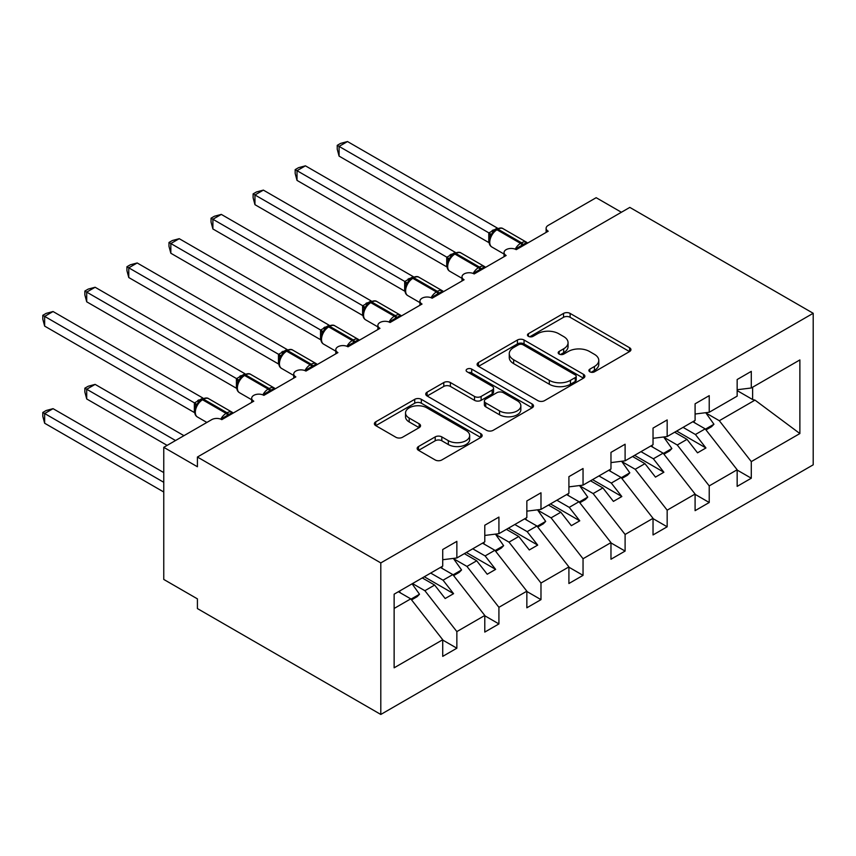 <?xml version="1.0" encoding="UTF-8"?>
<svg xmlns="http://www.w3.org/2000/svg" width="856" height="856" viewBox="0 0 856 856"><rect width="100%" height="100%" fill="white"/><g stroke="black" fill="none" stroke-linecap="round" stroke-linejoin="round"><path stroke-width="1.28" d="M589.859 371.814A3.274 1.883 0 0 0 594.492 371.814L629.577 351.549A4.676 2.696 0 0 0 630.947 349.644A4.676 2.696 0 0 0 629.577 347.739L570.128 313.414A4.676 2.696 0 0 0 563.526 313.414L528.43 333.68A3.274 1.883 0 0 0 527.467 335.006A3.274 1.883 0 0 0 528.43 336.344A3.274 1.883 0 0 0 533.053 336.344L537.589 333.722A14.948 8.635 0 0 1 558.733 333.722L563.687 336.579A14.948 8.635 0 0 1 568.063 342.689A14.948 8.635 0 0 1 563.687 348.788L559.15 351.409A3.274 1.883 0 0 0 558.187 352.747A3.274 1.883 0 0 0 559.15 354.074A3.274 1.883 0 0 0 563.772 354.074L568.309 351.452A14.948 8.635 0 0 1 589.452 351.452L594.406 354.32A14.948 8.635 0 0 1 598.783 360.419A14.948 8.635 0 0 1 594.406 366.518L589.859 369.139A3.274 1.883 0 0 0 588.907 370.477A3.274 1.883 0 0 0 589.859 371.814L589.859 369.139M418.52 446.522A4.676 2.696 0 0 0 417.161 448.426A4.676 2.696 0 0 0 418.52 450.331L435.201 459.961A4.676 2.696 0 0 0 441.814 459.961L480.783 437.459A4.676 2.696 0 0 0 482.153 435.554A4.676 2.696 0 0 0 480.783 433.65L421.334 399.324A4.676 2.696 0 0 0 414.721 399.324L375.752 421.826A4.676 2.696 0 0 0 374.382 423.731A4.676 2.696 0 0 0 375.752 425.635L395.9 437.266A4.676 2.696 0 0 0 402.502 437.266L419.183 427.636A4.676 2.696 0 0 0 420.553 425.732A4.676 2.696 0 0 0 419.183 423.827L409.189 418.06A12.498 7.212 0 0 1 405.53 412.956A12.498 7.212 0 0 1 413.245 406.29A12.498 7.212 0 0 1 426.866 407.852L466.006 430.45A12.498 7.212 0 0 1 469.666 435.554A12.498 7.212 0 0 1 461.951 442.22A12.498 7.212 0 0 1 448.33 440.658L441.814 436.892A4.676 2.696 0 0 0 435.201 436.892L418.52 446.522L418.52 450.331M813.2 313.285L380.802 562.916L380.802 714.46L813.2 464.819L813.2 313.285L629.813 207.398L197.415 457.04L197.415 466.755L163.764 447.324L211.721 419.643A7.137 4.12 0 0 1 221.811 419.643L253.783 401.186A7.137 4.12 0 0 1 251.685 398.275A7.137 4.12 0 0 1 256.094 394.466A7.137 4.12 0 0 1 263.873 395.365L295.844 376.908A7.137 4.12 0 0 1 293.747 373.986A7.137 4.12 0 0 1 298.156 370.188A7.137 4.12 0 0 1 305.934 371.076L337.906 352.619A7.137 4.12 0 0 1 335.809 349.708A7.137 4.12 0 0 1 340.217 345.899A7.137 4.12 0 0 1 347.996 346.798L379.968 328.34A7.137 4.12 0 0 1 377.87 325.419A7.137 4.12 0 0 1 382.279 321.621A7.137 4.12 0 0 1 390.058 322.509L422.029 304.051A7.137 4.12 0 0 1 419.932 301.141A7.137 4.12 0 0 1 424.341 297.332A7.137 4.12 0 0 1 432.12 298.22L464.091 279.773A7.137 4.12 0 0 1 461.994 276.852A7.137 4.12 0 0 1 466.402 273.043A7.137 4.12 0 0 1 474.181 273.941L506.153 255.484A7.137 4.12 0 0 1 504.056 252.574A7.137 4.12 0 0 1 508.464 248.764A7.137 4.12 0 0 1 516.243 249.652L548.215 231.206A7.137 4.12 180 0 1 546.117 228.285A7.137 4.12 180 0 1 548.215 225.374L596.161 197.693L621.403 212.256M380.802 562.916L197.415 457.04M537.921 400.651A4.676 2.696 0 0 0 544.534 400.651L583.503 378.149A4.676 2.696 0 0 0 584.873 376.244A4.676 2.696 0 0 0 583.503 374.34L524.054 340.014A4.676 2.696 0 0 0 517.441 340.014L478.472 362.516A4.676 2.696 0 0 0 477.102 364.421A4.676 2.696 0 0 0 478.472 366.336L537.921 400.651M468.382 372.52A3.274 1.883 0 0 1 471.699 372.981L471.699 369.096L532.143 403.989A4.676 2.696 0 0 1 533.513 405.905A4.676 2.696 0 0 1 532.143 407.809L493.174 430.311A4.676 2.696 0 0 1 486.561 430.311L427.112 395.986L427.112 392.166A4.676 2.696 0 0 0 425.742 394.081A4.676 2.696 0 0 0 427.112 395.986M427.112 392.166L443.793 382.536A4.676 2.696 0 0 1 450.395 382.536L474.513 396.456A4.676 2.696 0 0 0 481.115 396.456L492.179 390.069A4.676 2.696 0 0 0 493.548 388.164A4.676 2.696 0 0 0 492.179 386.259L467.076 371.761A3.274 1.883 0 0 1 466.124 370.434A3.274 1.883 0 0 1 468.136 368.69A3.274 1.883 0 0 1 471.699 369.096M394.135 608.456L410.752 598.858L442.723 639.753L394.135 667.808L394.135 594.182L442.723 566.126L442.723 549.52L456.858 541.356L456.858 557.973L442.723 559.728M456.858 557.973L484.785 541.848L484.785 525.231L498.92 517.077L498.92 533.684L484.785 535.449M498.92 533.684L526.847 517.559L526.847 500.953L540.981 492.789L540.981 509.395L526.847 511.16M540.981 509.395L568.908 493.27L568.908 476.664L583.043 468.51L583.043 485.117L568.908 486.871M583.043 485.117L610.97 468.992L610.97 452.385L625.105 444.221L625.105 460.828L610.97 462.593M625.105 460.828L653.032 444.703L653.032 428.096L667.166 419.932L667.166 436.549L653.032 438.304M667.166 436.549L695.093 420.424L695.093 403.807L709.228 395.654L709.228 412.26L695.093 414.026M442.723 640.053L456.858 648.206L456.858 631.6L484.785 615.475L452.813 574.579L440.444 567.442M412.517 583.567L424.886 590.704L456.858 631.6M484.785 615.764L498.92 623.928L498.92 607.311L526.847 591.186L494.875 550.29L482.506 543.153M453.552 558.69L466.948 566.415L498.92 607.311M526.847 591.485L540.981 599.639L540.981 583.032L568.908 566.907L536.937 526.012L524.567 518.875M495.613 534.401L509.01 542.137L540.981 583.032M568.908 567.196L583.043 575.36L583.043 558.743L610.97 542.618L578.998 501.723L566.629 494.586M537.675 510.123L551.071 517.848L583.043 558.743M610.97 542.918L625.105 551.071L625.105 534.465L653.032 518.34L621.06 477.445L608.691 470.308M579.737 485.834L593.133 493.57L625.105 534.465M653.032 518.629L667.166 526.793L667.166 510.176L695.093 494.051L663.122 453.156L650.753 446.019M621.798 461.555L635.195 469.281L667.166 510.176M695.093 494.34L709.228 502.504L709.228 485.898L737.155 469.773L737.155 486.379L751.29 478.215L751.29 461.609L799.879 433.553L754.992 400.116L752.627 399.538L752.627 387.201M663.86 437.266L677.257 445.002L709.228 485.898M709.228 412.26L737.155 396.135L737.155 379.529L751.29 371.365L751.29 387.982L737.155 389.737M737.155 470.062L751.29 478.215M705.922 412.988L719.318 420.713L751.29 461.609M163.764 447.324L163.764 579.437L197.415 598.868L197.415 608.573L380.802 714.46M410.752 598.858L398.382 591.721M456.858 648.206L442.723 656.37L442.723 639.753M498.92 623.928L484.785 632.081L484.785 615.475M540.981 599.639L526.847 607.803L526.847 591.186M583.043 575.36L568.908 583.514L568.908 566.907M625.105 551.071L610.97 559.236L610.97 542.618M667.166 526.793L653.032 534.947L653.032 518.34M709.228 502.504L695.093 510.668L695.093 494.051M751.29 387.982L799.879 359.927L799.879 433.553M424.886 590.704L434.645 585.065L445.163 598.526L453.573 593.668L443.055 580.207L452.813 574.579M422.276 577.928L434.645 585.065M430.686 573.071L443.055 580.207M466.948 566.415L476.706 560.787L487.225 574.237L495.635 569.379L485.117 555.929L494.875 550.29M464.337 553.65L476.706 560.787M472.747 548.792L485.117 555.929M509.01 542.137L518.768 536.498L529.286 549.959L537.696 545.101L527.178 531.64L536.937 526.012M506.399 529.361L518.768 536.498M514.809 524.503L527.178 531.64M551.071 517.848L560.83 512.22L571.348 525.67L579.758 520.812L569.24 507.362L578.998 501.723M548.461 505.072L560.83 512.22M556.871 500.225L569.24 507.362M593.133 493.57L602.892 487.931L613.41 501.391L621.82 496.534L611.302 483.073L621.06 477.445M590.522 480.794L602.892 487.931M598.933 475.936L611.302 483.073M635.195 469.281L644.953 463.652L655.471 477.102L663.882 472.245L653.363 458.795L663.122 453.156M632.584 456.505L644.953 463.652M640.994 451.658L653.363 458.795M677.257 445.002L687.015 439.363L697.533 452.824L705.943 447.966L695.425 434.506L705.183 428.877L692.814 421.73M674.646 432.226L687.015 439.363M683.056 427.369L695.425 434.506M705.183 428.877L737.155 469.773M719.318 420.713L754.992 400.116M737.155 390.604L752.627 399.538M676.668 431.06L705.943 447.966M634.606 455.339L663.882 472.245M592.545 479.628L621.82 496.534M550.483 503.917L579.758 520.812M508.421 528.195L537.696 545.101M466.36 552.484L495.635 569.379M424.298 576.762L453.573 593.668M591.164 372.274L594.406 370.402A14.948 8.635 0 0 0 598.783 364.303L598.783 360.419M568.063 342.689L568.063 346.573A14.948 8.635 0 0 1 563.687 352.672L560.455 354.545M629.513 351.591L570.128 317.298A4.676 2.696 0 0 0 563.526 317.298L529.736 336.804M583.439 378.192L524.054 343.898A4.676 2.696 0 0 0 517.441 343.898L478.536 366.368M575.243 377.582A3.274 1.883 0 0 0 576.206 376.244A3.274 1.883 0 0 0 575.243 374.907L523.059 344.786A3.274 1.883 0 0 0 518.436 344.786L513.654 347.547A14.948 8.635 0 0 0 509.267 353.646A14.948 8.635 0 0 0 513.654 359.755L549.317 380.342A14.948 8.635 0 0 0 570.46 380.342L575.243 377.582L575.243 381.466A3.274 1.883 0 0 0 576.206 380.128L576.206 376.244M509.267 353.646L509.267 357.541A14.948 8.635 0 0 0 513.654 363.64L513.654 359.755M575.243 381.466L570.46 384.237A14.948 8.635 0 0 1 549.317 384.237L513.654 363.64M427.176 396.018L443.793 386.42L443.793 382.536M493.548 388.164L493.548 392.048A4.676 2.696 0 0 1 492.179 393.953L481.115 400.341A4.676 2.696 0 0 1 474.513 400.341L450.395 386.42A4.676 2.696 0 0 0 443.793 386.42M471.699 372.981L532.079 407.841M499.53 410.901A12.498 7.212 0 0 0 513.151 412.464A12.498 7.212 0 0 0 520.855 405.808A12.498 7.212 0 0 0 517.195 400.704L503.414 392.744A4.676 2.696 0 0 0 496.801 392.744L485.737 399.131A4.676 2.696 0 0 0 484.368 401.036A4.676 2.696 0 0 0 485.737 402.941L499.53 410.901L499.53 414.786A12.498 7.212 0 0 0 513.151 416.358A12.498 7.212 0 0 0 520.855 409.692L520.855 405.808M484.368 401.036L484.368 404.92A4.676 2.696 0 0 0 485.737 406.825L485.737 402.941M499.53 414.786L485.737 406.825M469.666 435.554L469.666 439.438A12.498 7.212 0 0 1 461.951 446.104A12.498 7.212 0 0 1 448.33 444.542L441.814 440.776A4.676 2.696 0 0 0 435.201 440.776L418.584 450.363M405.53 412.956L405.53 416.84A12.498 7.212 0 0 0 409.189 421.944L409.189 418.06M419.119 427.679L409.189 421.944M480.719 437.491L421.334 403.208A4.676 2.696 0 0 0 414.721 403.208L375.816 425.667M339.083 253.248L404.76 291.168M693.735 421.205L695.008 423.003M705.729 412.699L713.936 424.244L705.419 429.166M713.936 424.244L711.582 426.673L705.986 429.905M516.307 249.62L515.943 248.711L526.793 242.441M339.083 156.113L337.232 149.212L337.232 145.338L339.083 146.397L347.493 141.54L497.347 228.06L488.937 232.918L339.083 146.397L339.083 156.113L488.787 242.548L488.787 232.832M495.464 230.007A2.375 1.37 60 0 1 495.795 229.676L492.778 232.19L490.06 236.577C488.369 241.831 488.969 245.308 491.868 247.01L504.056 254.05M491.729 234.726L488.937 232.918M337.232 145.338L340.592 143.391L347.493 141.54M297.021 277.537L362.698 315.457M651.673 445.484L652.946 447.281M663.668 436.988L671.874 448.533L663.357 453.455M671.874 448.533L669.52 450.962L663.924 454.183M254.96 301.826L320.636 339.736M609.611 469.773L610.884 471.57M621.606 461.266L629.813 472.812L621.296 477.734M629.813 472.812L627.459 475.24L621.863 478.472M212.898 326.104L278.575 364.025M567.549 494.062L568.823 495.849M579.544 485.555L587.751 497.101L579.234 502.023M587.751 497.101L585.397 499.53L579.801 502.75M170.836 350.393L236.513 388.303M525.488 518.34L526.761 520.138M537.482 509.834L545.689 521.39L537.172 526.301M545.689 521.39L543.335 523.808L537.739 527.039M474.245 273.909L473.882 272.989L484.731 266.719M297.021 180.402L295.17 173.501L295.17 169.616L297.021 170.686L305.432 165.829L455.285 252.349L446.875 257.207L297.021 170.686L297.021 180.402L446.725 266.826L446.725 257.11M453.402 254.296A2.375 1.37 60 0 1 453.734 253.954L450.716 256.479L447.998 260.866C446.308 266.12 446.907 269.597 449.807 271.288L461.994 278.328M449.668 259.015L446.875 257.207M295.17 169.616L298.53 167.68L305.432 165.829M432.184 298.188L431.82 297.278L442.67 291.008M254.96 204.68L253.109 197.779L253.109 193.905L254.96 194.965L263.37 190.107L413.223 276.627L404.813 281.485L254.96 194.965L254.96 204.68L404.663 291.115L404.663 281.399M411.34 278.575A2.375 1.37 60 0 1 411.672 278.243L408.654 280.757L405.937 285.144C404.246 290.398 404.845 293.875 407.745 295.577L419.932 302.617M407.606 283.293L404.813 281.485M253.109 193.905L256.468 191.958L263.37 190.107M390.122 322.477L389.758 321.556L400.608 315.297M212.898 228.969L211.047 222.068L211.047 218.184L212.898 219.254L221.308 214.396L371.162 300.916L362.751 305.774L212.898 219.254L212.898 228.969L362.602 315.393L362.602 305.678M369.278 302.864A2.375 1.37 60 0 1 369.61 302.532L366.593 305.046L363.875 309.433A5.232 3.788 18 0 0 362.58 305.752M365.544 307.582L362.751 305.774M211.047 218.184L214.407 216.247L221.308 214.396M348.06 346.755L347.697 345.845L358.546 339.575M170.836 253.248L168.985 246.346L168.985 242.473L170.836 243.532L179.246 238.685L329.1 325.194L320.69 330.052L170.836 243.532L170.836 253.248L320.54 339.682L320.54 329.967M327.217 327.153A2.375 1.37 60 0 1 327.548 326.81L324.531 329.325L321.813 333.722A5.232 3.788 18 0 0 320.519 330.031M323.482 331.861L320.69 330.052M168.985 242.473L172.345 240.525L179.246 238.685M128.774 374.671L194.451 412.592M483.426 542.629L484.699 544.427M495.421 534.123L503.628 545.668L495.11 550.59M503.628 545.668L501.274 548.097L495.678 551.328M305.999 371.044L305.635 370.124L316.485 363.864M128.774 277.537L126.923 270.635L126.923 266.751L128.774 267.821L137.185 262.963L287.038 349.483L278.628 354.341L128.774 267.821L128.774 277.537L278.478 363.961L278.478 354.256M285.155 351.431A2.375 1.37 60 0 1 285.487 351.099L282.469 353.614L279.752 358.001A5.232 3.788 18 0 0 278.457 354.32M281.421 356.15L278.628 354.341M126.923 266.751L130.283 264.814L137.185 262.963M84.862 388.175L86.713 389.245L86.713 398.96L84.862 392.059L84.862 388.175L88.222 386.238L95.123 384.387L86.713 389.245L175.544 440.53M86.713 398.96L167.134 445.388M95.123 384.387L183.954 435.672M441.364 566.907L442.638 568.705M453.359 558.401L461.566 569.957L453.049 574.868M461.566 569.957L459.212 572.375L453.616 575.607M263.937 395.322L263.573 394.413L274.423 388.143M86.713 301.815L84.862 294.924L84.862 291.04L86.713 292.11L95.123 287.252L244.977 373.762L236.566 378.62L86.713 292.11L86.713 301.815L236.417 388.25L236.417 378.534M243.093 375.72A2.375 1.37 60 0 1 243.425 375.377L240.408 377.892L237.69 382.29A5.232 3.788 18 0 0 236.395 378.598M239.359 380.428L236.566 378.62M84.862 291.04L88.222 289.093L95.123 287.252M42.8 412.464L44.651 413.523L44.651 423.239L42.8 416.337L42.8 412.464L46.16 410.516L53.061 408.665L44.651 413.523L163.764 482.303M44.651 423.239L163.764 492.018M53.061 408.665L163.764 472.587M399.303 591.196L400.576 592.994M412.089 583.813L419.504 594.235L410.987 599.157M419.504 594.235L417.15 596.664L411.554 599.895M221.875 419.611L221.511 418.691L232.361 412.432M44.651 326.104L42.8 319.202L42.8 315.318L44.651 316.388L53.061 311.531L202.915 398.051L194.505 402.909L44.651 316.388L44.651 326.104L194.355 412.528L194.355 402.823M201.032 399.998A2.375 1.37 60 0 1 201.363 399.666L198.346 402.181L195.628 406.568C193.938 411.822 194.537 415.299 197.436 417L206.874 422.447M197.297 404.717L194.505 402.909M42.8 315.318L46.16 313.382L53.061 311.531M594.406 370.402L594.406 366.518M559.15 354.074L559.15 351.409M563.687 352.672L563.687 348.788M528.43 336.344L528.43 333.68M563.526 317.298L563.526 313.414M570.128 317.298L570.128 313.414M629.577 351.549L629.577 347.739M478.472 366.336L478.472 362.516M517.441 343.898L517.441 340.014M524.054 343.898L524.054 340.014M583.503 378.149L583.503 374.34M549.317 384.237L549.317 380.342M570.46 384.237L570.46 380.342M450.395 386.42L450.395 382.536M474.513 400.341L474.513 396.456M481.115 400.341L481.115 396.456M492.179 393.953L492.179 390.069M532.143 407.809L532.143 403.989M435.201 440.776L435.201 436.892M441.814 440.776L441.814 436.892M448.33 444.542L448.33 440.658M419.183 427.636L419.183 423.827M375.752 425.635L375.752 421.826M414.721 403.208L414.721 399.324M421.334 403.208L421.334 399.324M480.783 437.459L480.783 433.65M523.358 245.544A5.232 3.017 60 0 1 523.059 244.773A2.375 1.37 -120 0 0 521.539 242.804A10.229 5.906 -60 0 1 526.665 242.302L527.66 243.061M496.801 229.087C499.669 227.782 501.766 227.653 503.103 228.702A10.229 5.906 120 0 0 497.989 229.205A2.375 1.37 -120 0 0 496.801 229.087L495.795 229.676A2.375 1.37 60 0 1 496.983 229.793A10.229 5.906 120 0 0 489.75 242.323A10.229 5.906 120 0 0 491.868 247.01M515.216 249.16A10.229 5.906 -60 0 1 520.534 243.393L521.539 242.804L497.989 229.205L496.983 229.793L520.534 243.393A2.375 1.37 60 0 1 522.053 245.362A5.232 3.017 60 0 0 522.353 246.132M494.682 230.414A5.232 3.017 60 0 1 493.152 229.911M493.976 230.992A5.232 3.017 60 0 1 492.136 230.499M490.049 236.609A5.232 3.788 18 0 0 488.765 232.896M481.297 269.833A5.232 3.017 60 0 1 480.997 269.062A2.375 1.37 -120 0 0 479.478 267.093A10.229 5.906 -60 0 1 484.603 266.591L485.598 267.35M454.739 253.376C457.607 252.071 459.704 251.942 461.042 252.991A10.229 5.906 120 0 0 455.927 253.494A2.375 1.37 -120 0 0 454.739 253.376L453.734 253.954A2.375 1.37 60 0 1 454.921 254.072A10.229 5.906 120 0 0 447.688 266.612A10.229 5.906 120 0 0 449.807 271.288M473.154 273.449A10.229 5.906 -60 0 1 478.472 267.671L479.478 267.093L455.927 253.494L454.921 254.072L478.472 267.671A2.375 1.37 60 0 1 479.991 269.64A5.232 3.017 60 0 0 480.291 270.41M452.621 254.692A5.232 3.017 60 0 1 451.091 254.2M451.915 255.27A5.232 3.017 60 0 1 450.074 254.778M447.988 260.898A5.232 3.788 18 0 0 446.704 257.185M439.235 294.111A5.232 3.017 60 0 1 438.935 293.341A2.375 1.37 -120 0 0 437.416 291.372A10.229 5.906 -60 0 1 442.541 290.869L443.536 291.629M412.678 277.665C415.545 276.349 417.642 276.221 418.98 277.269A10.229 5.906 120 0 0 413.865 277.783A2.375 1.37 -120 0 0 412.678 277.665L411.672 278.243A2.375 1.37 60 0 1 412.86 278.361A10.229 5.906 120 0 0 405.626 290.89A10.229 5.906 120 0 0 407.745 295.577M431.092 297.728A10.229 5.906 -60 0 1 436.41 291.96L437.416 291.372L413.865 277.783L412.86 278.361L436.41 291.96A2.375 1.37 60 0 1 437.93 293.929A5.232 3.017 60 0 0 438.229 294.699M410.559 278.981A5.232 3.017 60 0 1 409.029 278.478M409.853 279.559A5.232 3.017 60 0 1 408.012 279.067M405.926 285.187A5.232 3.788 18 0 0 404.642 281.464M397.173 318.4A5.232 3.017 60 0 1 396.874 317.63A2.375 1.37 -120 0 0 395.354 315.661A10.229 5.906 -60 0 1 400.48 315.158L401.475 315.918M370.616 301.943C373.484 300.638 375.581 300.51 376.918 301.558A10.229 5.906 120 0 0 371.804 302.061A2.375 1.37 -120 0 0 370.616 301.943L369.61 302.532A2.375 1.37 60 0 1 370.798 302.65A10.229 5.906 120 0 0 363.565 315.179A10.229 5.906 120 0 0 365.683 319.855L377.87 326.896M389.031 322.017A10.229 5.906 -60 0 1 394.349 316.239L395.354 315.661L371.804 302.061L370.798 302.65L394.349 316.239A2.375 1.37 60 0 1 395.868 318.207A5.232 3.017 60 0 0 396.168 318.978M368.497 303.27A5.232 3.017 60 0 1 366.967 302.767M367.791 303.848A5.232 3.017 60 0 1 365.951 303.345M355.112 342.678A5.232 3.017 60 0 1 354.812 341.908A2.375 1.37 -120 0 0 353.293 339.95A10.229 5.906 -60 0 1 358.418 339.436L359.413 340.196M328.554 326.232C331.422 324.916 333.519 324.788 334.856 325.836A10.229 5.906 120 0 0 329.742 326.35A2.375 1.37 -120 0 0 328.554 326.232L327.548 326.81A2.375 1.37 60 0 1 328.736 326.928A10.229 5.906 120 0 0 321.503 339.458A10.229 5.906 120 0 0 323.622 344.144L335.809 351.185M346.969 346.295A10.229 5.906 -60 0 1 352.287 340.528L353.293 339.95L329.742 326.35L328.736 326.928L352.287 340.528A2.375 1.37 60 0 1 353.806 342.496A5.232 3.017 60 0 0 354.106 343.267M326.436 327.548A5.232 3.017 60 0 1 324.906 327.046M325.729 328.126A5.232 3.017 60 0 1 323.889 327.634M313.05 366.967A5.232 3.017 60 0 1 312.75 366.197A2.375 1.37 -120 0 0 311.231 364.228A10.229 5.906 -60 0 1 316.356 363.725L317.351 364.485M286.493 350.511C289.36 349.205 291.457 349.077 292.795 350.125A10.229 5.906 120 0 0 287.68 350.628A2.375 1.37 -120 0 0 286.493 350.511L285.487 351.099A2.375 1.37 60 0 1 286.674 351.217A10.229 5.906 120 0 0 279.441 363.747A10.229 5.906 120 0 0 281.56 368.422L293.747 375.463M304.907 370.584A10.229 5.906 -60 0 1 310.225 364.817L311.231 364.228L287.68 350.628L286.674 351.217L310.225 364.817A2.375 1.37 60 0 1 311.745 366.775A5.232 3.017 60 0 0 312.044 367.545M284.374 351.837A5.232 3.017 60 0 1 282.844 351.335M283.668 352.415A5.232 3.017 60 0 1 281.827 351.912M270.988 391.256A5.232 3.017 60 0 1 270.689 390.475A2.375 1.37 -120 0 0 269.169 388.517A10.229 5.906 -60 0 1 274.295 388.003L275.29 388.763M244.431 374.8C247.298 373.484 249.396 373.355 250.733 374.404A10.229 5.906 120 0 0 245.619 374.917A2.375 1.37 -120 0 0 244.431 374.8L243.425 375.377A2.375 1.37 60 0 1 244.613 375.495A10.229 5.906 120 0 0 237.38 388.025A10.229 5.906 120 0 0 239.498 392.711L251.685 399.752M262.846 394.862A10.229 5.906 -60 0 1 268.163 389.095L269.169 388.517L245.619 374.917L244.613 375.495L268.163 389.095A2.375 1.37 60 0 1 269.683 391.064A5.232 3.017 60 0 0 269.982 391.834M242.312 376.116A5.232 3.017 60 0 1 240.782 375.613M241.606 376.694A5.232 3.017 60 0 1 239.766 376.201M228.927 415.535A5.232 3.017 60 0 1 228.627 414.764A2.375 1.37 -120 0 0 227.108 412.795A10.229 5.906 -60 0 1 232.233 412.292L233.228 413.052M202.369 399.078C205.237 397.773 207.334 397.644 208.671 398.693A10.229 5.906 120 0 0 203.557 399.196A2.375 1.37 -120 0 0 202.369 399.078L201.363 399.666A2.375 1.37 60 0 1 202.551 399.784A10.229 5.906 120 0 0 195.318 412.314A10.229 5.906 120 0 0 197.436 417M220.784 419.151A10.229 5.906 -60 0 1 226.102 413.384L227.108 412.795L203.557 399.196L202.551 399.784L226.102 413.384A2.375 1.37 60 0 1 227.621 415.342A5.232 3.017 60 0 0 227.921 416.123M200.251 400.405A5.232 3.017 60 0 1 198.72 399.902M199.544 400.983A5.232 3.017 60 0 1 197.704 400.48M195.617 406.6A5.232 3.788 18 0 0 194.333 402.887M504.056 256.693L504.056 252.574M546.117 232.404L546.117 228.285M461.994 280.971L461.994 276.852M419.932 305.26L419.932 301.141M377.87 329.549L377.87 325.419M335.809 353.828L335.809 349.708M293.747 378.117L293.747 373.986M251.685 402.395L251.685 398.275M503.103 228.702L526.665 242.302M461.042 252.991L484.603 266.591M418.98 277.269L442.541 290.869M376.918 301.558L400.48 315.158M363.875 309.433C362.184 314.687 362.784 318.165 365.683 319.855M334.856 325.836L358.418 339.436M321.813 333.712C320.123 338.965 320.722 342.443 323.622 344.144M292.795 350.125L316.356 363.725M279.752 358.001C278.061 363.254 278.66 366.732 281.56 368.422M250.733 374.404L274.295 388.003M237.69 382.29C235.999 387.543 236.598 391.01 239.498 392.711M208.671 398.693L232.233 412.292"/></g></svg>
